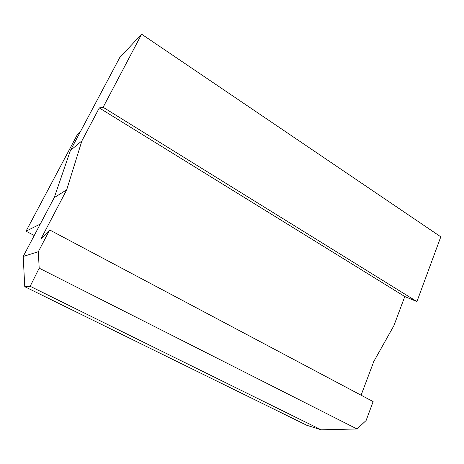 <?xml version="1.0" encoding="UTF-8"?>
<svg xmlns="http://www.w3.org/2000/svg" width="464" height="464" viewBox="0 0 464 464"><rect width="100%" height="100%" fill="white"/><g stroke="black" fill="none" stroke-linecap="round" stroke-linejoin="round"><path stroke-width="0.7" d="M23.2 256.459L38.321 251.714L39.185 268.169L30.166 286.294L321.192 429.815L306.727 425.256L24.766 286.688L23.2 256.459L54.224 197.629L70.412 150.493L81.896 140.865L99.296 107.926L404.788 296.548L393.913 325.624L373.804 361.473L361.096 395.212M54.224 197.629L66.688 189.834L41.081 238.699L49.689 229.958L373.131 401.592L366.108 420.512L357.031 428.968L39.185 268.169M49.689 229.958L38.321 251.714M66.688 189.834L81.896 140.865M70.412 150.493L119.7 57.64L141.63 34.185L440.8 236.826L416.921 301.583L103.124 107.277L141.63 34.185M404.788 296.548L416.921 301.583M99.296 107.926L103.124 107.277M321.192 429.815L357.031 428.968M30.166 286.294L24.766 286.688M80.376 131.718L77.54 134.258L26.025 231.2L34.249 235.503M26.025 231.2L40.304 224.031"/></g></svg>
